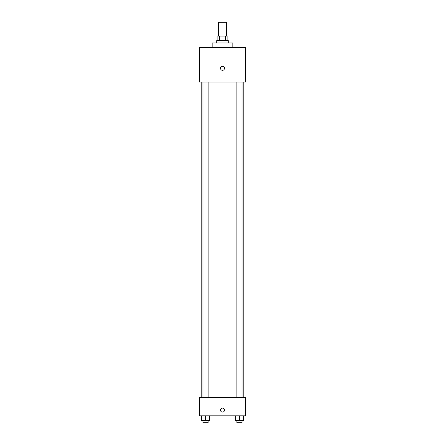 <?xml version="1.0" encoding="UTF-8"?>
<svg xmlns="http://www.w3.org/2000/svg" width="445" height="445" viewBox="0 0 445 445"><rect width="100%" height="100%" fill="white"/><g stroke="black" fill="none" stroke-linecap="round" stroke-linejoin="round"><path stroke-width="0.67" d="M226.527 36.062L226.527 22.25L218.473 22.25L218.473 36.062M219.546 40.662L219.546 36.062L217.894 36.062L217.894 40.662M219.546 36.062L227.106 36.062L227.106 40.662M225.454 40.662L225.454 36.062M216.748 42.965L216.748 40.662L228.252 40.662L228.252 42.965M232.857 47.571L232.857 42.965L212.143 42.965L212.143 47.571M199.482 47.571L245.518 47.571L245.518 82.097L199.482 82.097L199.482 47.571M222.5 70.299A2.014 2.014 0 0 1 220.753 67.278A2.014 2.014 0 0 1 224.247 67.278A2.014 2.014 0 0 1 222.5 70.299M199.482 397.43L245.518 397.43L245.518 415.847L199.482 415.847L199.482 397.43M222.5 412.103A2.014 2.014 0 0 1 220.753 409.083A2.014 2.014 0 0 1 224.247 409.083A2.014 2.014 0 0 1 222.5 412.103M235.411 415.847L235.411 420.447L243.471 420.447L243.471 415.847L243.471 420.447M239.443 420.447L239.443 415.847M242.03 420.447L242.03 422.75L236.851 422.75L236.851 420.447M201.529 415.847L201.529 420.447L209.589 420.447L209.589 415.847L209.589 420.447M205.557 420.447L205.557 415.847M208.149 420.447L208.149 422.75L202.97 422.75L202.97 420.447M243.215 397.43L243.215 82.097M201.785 397.43L201.785 82.097M236.851 82.097L236.851 397.43M242.03 82.097L242.03 397.43M208.149 397.43L208.149 82.097M202.97 397.43L202.97 82.097"/></g></svg>
